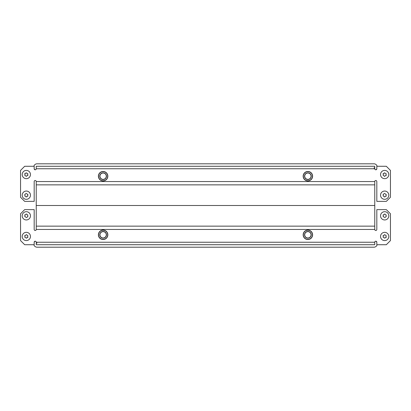 <?xml version="1.0" encoding="UTF-8"?>
<svg xmlns="http://www.w3.org/2000/svg" width="411" height="411" viewBox="0 0 411 411"><rect width="100%" height="100%" fill="white"/><g stroke="black" fill="none" stroke-linecap="round" stroke-linejoin="round"><path stroke-width="0.62" d="M375.793 241.211A1.033 1.033 0 0 0 374.76 242.243L374.76 244.72L36.24 244.72L36.24 242.243A1.033 1.033 0 0 0 35.207 241.211A1.033 1.033 0 0 0 34.175 242.243L34.175 244.72L24.681 244.72L20.55 240.589L20.55 213.756L24.681 209.631L34.175 209.631L34.175 229.446A1.033 1.033 0 0 0 35.207 230.479A1.033 1.033 0 0 0 36.24 229.446L36.24 226.142L374.76 226.142L374.76 229.446A1.033 1.033 0 0 0 375.793 230.479A1.033 1.033 0 0 0 376.825 229.446L376.825 209.631L386.319 209.631L390.45 213.756L390.45 240.589L386.319 244.72L376.825 244.72L376.825 242.243A1.033 1.033 0 0 0 375.793 241.211M374.76 226.142L36.24 226.142L36.24 205.5L374.76 205.5L374.76 226.142M33.866 244.72A3.303 3.303 0 0 0 37.062 247.196L373.938 247.196A3.303 3.303 0 0 0 377.134 244.72M376.825 242.295A3.303 3.303 0 0 0 375.865 241.211M35.135 241.211A3.303 3.303 0 0 0 34.175 242.295M37.062 243.065A0.827 0.827 0 0 0 36.24 243.893M303.154 234.809A4.726 4.726 0 0 1 307.885 230.083A4.726 4.726 0 0 1 312.612 234.809A4.726 4.726 0 0 0 307.885 230.083A4.726 4.726 0 0 0 303.154 234.809A4.726 4.726 0 0 0 307.885 239.536A4.726 4.726 0 0 0 312.612 234.809A4.726 4.726 0 0 1 307.885 239.536A4.726 4.726 0 0 1 303.154 234.809M311.06 234.809A3.18 3.18 0 0 0 307.885 231.634A3.18 3.18 0 0 0 304.705 234.809A3.18 3.18 0 0 0 307.885 237.99A3.18 3.18 0 0 0 311.06 234.809A3.18 3.18 0 0 0 307.885 231.634A3.18 3.18 0 0 0 304.705 234.809M98.388 234.809A4.726 4.726 0 0 1 103.115 230.083A4.726 4.726 0 0 1 107.846 234.809A4.726 4.726 0 0 0 103.115 230.083A4.726 4.726 0 0 0 98.388 234.809A4.726 4.726 0 0 0 103.115 239.536A4.726 4.726 0 0 0 107.846 234.809A4.726 4.726 0 0 1 103.115 239.536A4.726 4.726 0 0 1 98.388 234.809M106.295 234.809A3.18 3.18 0 0 0 103.115 231.634A3.18 3.18 0 0 0 99.94 234.809A3.18 3.18 0 0 0 103.115 237.99A3.18 3.18 0 0 0 106.295 234.809A3.18 3.18 0 0 0 103.115 231.634A3.18 3.18 0 0 0 99.94 234.809M35.207 169.789A1.033 1.033 0 0 0 36.24 168.757L36.24 166.28L374.76 166.28L374.76 168.757A1.033 1.033 0 0 0 375.793 169.789A1.033 1.033 0 0 0 376.825 168.757L376.825 166.28L386.319 166.28L390.45 170.411L390.45 197.244L386.319 201.369L376.825 201.369L376.825 181.554A1.033 1.033 0 0 0 375.793 180.521A1.033 1.033 0 0 0 374.76 181.554L374.76 184.858L36.24 184.858L36.24 181.554A1.033 1.033 0 0 0 35.207 180.521A1.033 1.033 0 0 0 34.175 181.554L34.175 201.369L24.681 201.369L20.55 197.244L20.55 170.411L24.681 166.28L34.175 166.28L34.175 168.757A1.033 1.033 0 0 0 35.207 169.789M36.24 184.858L374.76 184.858L374.76 205.5L36.24 205.5L36.24 184.858M377.134 166.28A3.303 3.303 0 0 0 373.938 163.804L37.062 163.804A3.303 3.303 0 0 0 33.866 166.28M34.175 168.705A3.303 3.303 0 0 0 35.135 169.789M375.865 169.789A3.303 3.303 0 0 0 376.825 168.705M373.938 167.935A0.827 0.827 0 0 0 374.76 167.107M107.846 176.191A4.726 4.726 0 0 1 103.115 180.917A4.726 4.726 0 0 1 98.388 176.191A4.726 4.726 0 0 0 103.115 180.917A4.726 4.726 0 0 0 107.846 176.191A4.726 4.726 0 0 0 103.115 171.464A4.726 4.726 0 0 0 98.388 176.191A4.726 4.726 0 0 1 103.115 171.464A4.726 4.726 0 0 1 107.846 176.191M99.94 176.191A3.18 3.18 0 0 0 103.115 179.366A3.18 3.18 0 0 0 106.295 176.191A3.18 3.18 0 0 0 103.115 173.01A3.18 3.18 0 0 0 99.94 176.191A3.18 3.18 0 0 0 103.115 179.366A3.18 3.18 0 0 0 106.295 176.191M312.612 176.191A4.726 4.726 0 0 1 307.885 180.917A4.726 4.726 0 0 1 303.154 176.191A4.726 4.726 0 0 0 307.885 180.917A4.726 4.726 0 0 0 312.612 176.191A4.726 4.726 0 0 0 307.885 171.464A4.726 4.726 0 0 0 303.154 176.191A4.726 4.726 0 0 1 307.885 171.464A4.726 4.726 0 0 1 312.612 176.191M304.705 176.191A3.18 3.18 0 0 0 307.885 179.366A3.18 3.18 0 0 0 311.06 176.191A3.18 3.18 0 0 0 307.885 173.01A3.18 3.18 0 0 0 304.705 176.191A3.18 3.18 0 0 0 307.885 179.366A3.18 3.18 0 0 0 311.06 176.191M384.67 234.604L386.278 235.78L385.924 236.464L386.278 237.142L386.063 237.517L385.205 237.64L384.886 238.195L383.062 237.142L383.417 236.464L383.062 235.78L383.278 235.411L384.136 235.287L384.67 234.604M380.54 236.464A4.131 4.131 0 0 0 384.67 240.589A4.131 4.131 0 0 0 388.801 236.464A4.131 4.131 0 0 0 384.67 232.333A4.131 4.131 0 0 0 380.54 236.464M384.67 213.961L386.278 215.138L385.924 215.821L386.278 216.505L384.886 217.553L383.062 216.505L383.417 215.821L383.062 215.138L383.278 214.768L384.136 214.645L384.67 213.961M380.54 215.821A4.131 4.131 0 0 0 384.67 219.952A4.131 4.131 0 0 0 388.801 215.821A4.131 4.131 0 0 0 384.67 211.691A4.131 4.131 0 0 0 380.54 215.821M26.33 234.604L27.938 235.78L27.583 236.464L27.938 237.142L27.722 237.517L26.864 237.64L26.545 238.195L24.722 237.142L25.076 236.464L24.722 235.78L24.937 235.411L25.795 235.287L26.33 234.604M22.199 236.464A4.131 4.131 0 0 0 26.33 240.589A4.131 4.131 0 0 0 30.46 236.464A4.131 4.131 0 0 0 26.33 232.333A4.131 4.131 0 0 0 22.199 236.464M26.33 213.961L27.938 215.138L27.583 215.821L27.938 216.505L26.545 217.553L24.722 216.505L25.076 215.821L24.722 215.138L24.937 214.768L25.795 214.645L26.33 213.961M22.199 215.821A4.131 4.131 0 0 0 26.33 219.952A4.131 4.131 0 0 0 30.46 215.821A4.131 4.131 0 0 0 26.33 211.691A4.131 4.131 0 0 0 22.199 215.821M384.67 176.396L383.062 175.22L383.417 174.536L383.062 173.858L383.278 173.483L384.136 173.36L384.455 172.805L386.278 173.858L385.924 174.536L386.278 175.22L386.063 175.589L385.205 175.713L384.67 176.396M388.801 174.536A4.131 4.131 0 0 0 384.67 170.411A4.131 4.131 0 0 0 380.54 174.536A4.131 4.131 0 0 0 384.67 178.667A4.131 4.131 0 0 0 388.801 174.536M384.67 197.039L383.062 195.862L383.417 195.179L383.062 194.495L384.455 193.447L386.278 194.495L385.924 195.179L386.278 195.862L386.063 196.232L385.205 196.355L384.67 197.039M388.801 195.179A4.131 4.131 0 0 0 384.67 191.048A4.131 4.131 0 0 0 380.54 195.179A4.131 4.131 0 0 0 384.67 199.309A4.131 4.131 0 0 0 388.801 195.179M26.33 176.396L24.722 175.22L25.076 174.536L24.722 173.858L24.937 173.483L25.795 173.36L26.114 172.805L27.938 173.858L27.583 174.536L27.938 175.22L27.722 175.589L26.864 175.713L26.33 176.396M30.46 174.536A4.131 4.131 0 0 0 26.33 170.411A4.131 4.131 0 0 0 22.199 174.536A4.131 4.131 0 0 0 26.33 178.667A4.131 4.131 0 0 0 30.46 174.536M26.33 197.039L24.722 195.862L25.076 195.179L24.722 194.495L26.114 193.447L27.938 194.495L27.583 195.179L27.938 195.862L27.722 196.232L26.864 196.355L26.33 197.039M30.46 195.179A4.131 4.131 0 0 0 26.33 191.048A4.131 4.131 0 0 0 22.199 195.179A4.131 4.131 0 0 0 26.33 199.309A4.131 4.131 0 0 0 30.46 195.179M36.24 242.243L374.76 242.243M374.76 229.446L36.24 229.446M312.447 234.809A4.562 4.562 0 0 0 307.885 230.247A4.562 4.562 0 0 0 303.323 234.809A4.562 4.562 0 0 0 307.885 239.372A4.562 4.562 0 0 0 312.447 234.809M304.541 234.809A3.345 3.345 0 0 1 307.885 231.465A3.345 3.345 0 0 1 311.225 234.809A3.345 3.345 0 0 1 307.885 238.154A3.345 3.345 0 0 1 304.541 234.809M107.677 234.809A4.562 4.562 0 0 0 103.115 230.247A4.562 4.562 0 0 0 98.553 234.809A4.562 4.562 0 0 0 103.115 239.372A4.562 4.562 0 0 0 107.677 234.809M99.775 234.809A3.345 3.345 0 0 1 103.115 231.465A3.345 3.345 0 0 1 106.459 234.809A3.345 3.345 0 0 1 103.115 238.154A3.345 3.345 0 0 1 99.775 234.809M374.76 168.757L36.24 168.757M36.24 181.554L374.76 181.554M98.553 176.191A4.562 4.562 0 0 0 103.115 180.753A4.562 4.562 0 0 0 107.677 176.191A4.562 4.562 0 0 0 103.115 171.628A4.562 4.562 0 0 0 98.553 176.191M106.459 176.191A3.345 3.345 0 0 1 103.115 179.535A3.345 3.345 0 0 1 99.775 176.191A3.345 3.345 0 0 1 103.115 172.846A3.345 3.345 0 0 1 106.459 176.191M303.323 176.191A4.562 4.562 0 0 0 307.885 180.753A4.562 4.562 0 0 0 312.447 176.191A4.562 4.562 0 0 0 307.885 171.628A4.562 4.562 0 0 0 303.323 176.191M311.225 176.191A3.345 3.345 0 0 1 307.885 179.535A3.345 3.345 0 0 1 304.541 176.191A3.345 3.345 0 0 1 307.885 172.846A3.345 3.345 0 0 1 311.225 176.191"/></g></svg>
